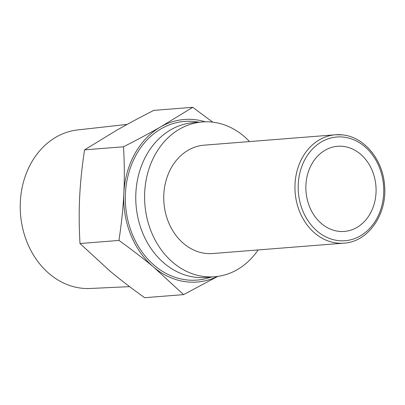 <?xml version="1.0" encoding="UTF-8"?>
<svg xmlns="http://www.w3.org/2000/svg" width="405" height="405" viewBox="0 0 405 405"><rect width="100%" height="100%" fill="white"/><g stroke="black" fill="none" stroke-linecap="round" stroke-linejoin="round"><path stroke-width="0.61" d="M249.546 141.573A77.649 63.757 85.5 0 0 212.22 122.102A77.649 63.757 85.5 0 0 202.313 121.945L193.479 122.649A77.649 63.757 85.5 0 0 135.766 199.063A77.649 63.757 85.5 0 0 195.828 277.303A77.649 63.757 85.5 0 0 205.735 277.455L214.574 276.757A77.649 63.757 85.5 0 0 258.127 249.941M202.313 121.945A77.649 63.757 85.5 0 0 144.6 198.364A77.649 63.757 85.5 0 0 204.667 276.605A77.649 63.757 85.5 0 0 214.574 276.757M342.291 134.885A54.351 44.631 85.5 0 0 335.355 134.779L204.155 145.167A54.351 44.631 85.5 0 0 163.752 198.663A54.351 44.631 85.5 0 0 205.801 253.429A54.351 44.631 85.5 0 0 212.731 253.535L343.936 243.147C368.267 241.957 387.651 213.901 384.512 184.943C382.715 159.256 363.938 136.763 342.433 134.89L335.355 134.779A54.351 44.631 85.5 0 0 294.951 188.269A54.351 44.631 85.5 0 0 337 243.04A54.351 44.631 85.5 0 0 343.936 243.147M338.894 231.346A42.707 35.068 -94.5 0 1 305.856 188.315A42.707 35.068 -94.5 0 1 337.598 146.286A42.707 35.068 -94.5 0 1 343.05 146.372A42.707 35.068 -94.5 0 1 376.083 189.403A42.707 35.068 -94.5 0 1 344.341 231.432A42.707 35.068 -94.5 0 1 338.894 231.346M211.501 277L208.671 277.87A79.588 65.352 -94.5 0 1 186.902 279.931A79.588 65.352 -94.5 0 1 125.439 193.575A79.588 65.352 -94.5 0 1 194.648 121.571A79.588 65.352 -94.5 0 1 196.309 121.778L199.24 122.194M129.61 286.644L90.178 288.481A79.547 65.321 -94.5 0 1 81.764 288.218A79.547 65.321 -94.5 0 1 20.25 209.122A79.547 65.321 -94.5 0 1 77.623 129.944L127.175 124.401M205.203 121.799A81.526 66.947 85.5 0 0 194.739 119.637A81.526 66.947 85.5 0 0 160.744 126.831L192.745 107.295L153.789 110.383C139.806 117.496 127.398 124.148 116.569 130.324L84.569 149.86C82.013 166.551 80.377 182.23 79.669 196.896C78.945 211.562 79.051 227.104 79.987 243.521L109.699 270.818C119.809 279.303 131.453 288.264 144.631 297.705L183.581 294.617L153.875 267.32A81.526 66.947 85.5 0 0 186.806 281.865A81.526 66.947 85.5 0 0 217.45 276.448M192.745 107.295L212.731 122.158M217.743 276.407L183.581 294.617M153.875 267.32C143.76 258.835 132.116 249.875 118.938 240.433C121.5 223.742 123.135 208.064 123.844 193.398A81.526 66.947 85.5 0 0 153.875 267.32M123.844 193.398C124.568 178.732 124.462 163.19 123.52 146.772C137.508 139.659 149.911 133.007 160.744 126.831A81.526 66.947 85.5 0 0 123.844 193.398M84.569 149.86L123.52 146.772M79.987 243.521L118.938 240.433M343.501 137.103A52.022 42.717 -94.5 0 1 383.677 193.549A52.022 42.717 -94.5 0 1 338.438 240.616A52.022 42.717 -94.5 0 1 298.262 184.164A52.022 42.717 -94.5 0 1 343.501 137.103"/></g></svg>

